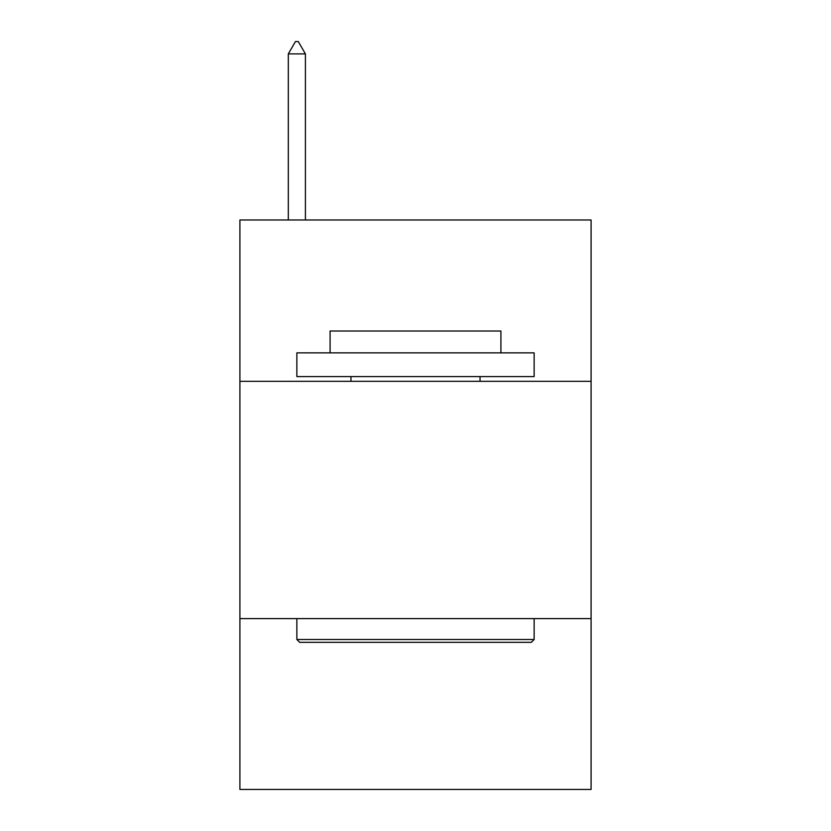 <?xml version="1.0" encoding="UTF-8"?>
<svg xmlns="http://www.w3.org/2000/svg" width="831" height="831" viewBox="0 0 831 831"><rect width="100%" height="100%" fill="white"/><g stroke="black" fill="none" stroke-linecap="round" stroke-linejoin="round"><path stroke-width="1.25" d="M591.09 381.336L591.09 219.986L239.91 219.986L239.91 381.336L591.09 381.336L591.09 789.45L239.91 789.45L239.91 381.336M591.09 618.607L239.91 618.607M299.711 642.342L296.864 639.486L534.136 639.486L531.289 642.342L299.711 642.342M534.136 352.863L534.136 376.588L296.864 376.588L296.864 352.863L534.136 352.863M330.084 352.863L330.084 331.029L500.916 331.029L500.916 352.863M534.136 618.607L534.136 639.486M296.864 618.607L296.864 639.486M480.038 376.588L480.038 381.336M350.962 376.588L350.962 381.336M305.403 53.89L298.287 41.55L295.441 41.55L288.315 53.89L305.403 53.89L305.403 219.986M288.315 53.89L288.315 219.986"/></g></svg>
